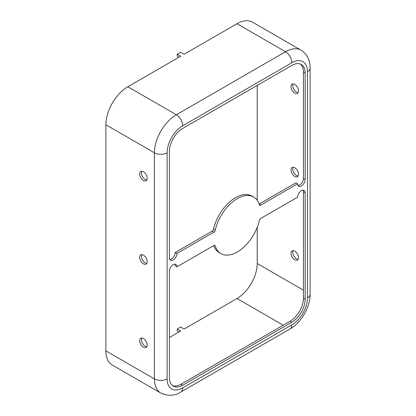 <?xml version="1.0" encoding="UTF-8"?>
<svg xmlns="http://www.w3.org/2000/svg" width="416" height="416" viewBox="0 0 416 416"><rect width="100%" height="100%" fill="white"/><g stroke="black" fill="none" stroke-linecap="round" stroke-linejoin="round"><path stroke-width="0.62" d="M146.812 263.344A5.309 3.068 60 0 1 142.511 260.031A5.309 3.068 60 0 1 141.794 254.649M146.812 179.972A5.309 3.068 60 0 1 142.511 176.654A5.309 3.068 60 0 1 141.794 171.278M146.812 346.715A5.309 3.068 60 0 1 142.511 343.403A5.309 3.068 60 0 1 141.794 338.021M139.682 340.704A5.309 3.068 60 0 1 140.78 338.27A5.309 3.068 60 0 1 144.872 339.695A5.309 3.068 60 0 1 147.191 345.036A5.309 3.068 60 0 1 146.089 347.469A5.309 3.068 60 0 1 141.996 346.044A5.309 3.068 60 0 1 139.682 340.704M291.018 169.957A5.309 3.068 -120 0 0 293.332 175.297A5.309 3.068 -120 0 0 297.424 176.722A5.309 3.068 -120 0 0 297.424 170.591A5.309 3.068 -120 0 0 292.115 167.523A5.309 3.068 -120 0 0 291.018 169.957M298.147 175.968A5.309 3.068 60 0 1 292.75 168.953A5.309 3.068 60 0 1 293.129 167.279M291.018 253.328A5.309 3.068 -120 0 0 293.332 258.674A5.309 3.068 -120 0 0 297.424 260.094A5.309 3.068 -120 0 0 297.424 253.963A5.309 3.068 -120 0 0 292.115 250.9A5.309 3.068 -120 0 0 291.018 253.328M298.147 259.345A5.309 3.068 60 0 1 292.75 252.33A5.309 3.068 60 0 1 293.129 250.65M169.426 271.17L169.426 377.551A18.788 10.847 120 0 0 173.321 386.152A18.788 10.847 120 0 0 182.712 385.221L291.881 322.192A18.788 10.847 120 0 0 305.167 299.182L305.167 192.8A5.309 3.068 120 0 0 304.07 190.367A5.309 3.068 120 0 0 299.978 191.792A5.309 3.068 120 0 0 297.658 197.137L260.759 218.436A2.044 1.18 120 0 0 259.381 220.412A32.677 18.866 -60 0 1 220.958 253.614A32.677 18.866 -60 0 1 215.218 245.913A2.044 1.18 120 0 0 214.854 245.43A2.044 1.18 120 0 0 213.834 245.528L176.935 266.833A5.309 3.068 120 0 0 175.838 264.404A5.309 3.068 120 0 0 171.746 265.824A5.309 3.068 120 0 0 169.426 271.17M178.958 332.03L177.226 331.032L177.226 329.03L180.69 327.028L184.158 329.03L237.011 298.516A28.59 16.505 120 0 0 257.228 263.5L257.228 227.313M176.935 266.833L175.204 265.834A5.309 3.068 -60 0 0 174.824 264.155M253.635 197.018A32.677 18.866 -60 0 1 259.381 204.719A2.044 1.18 120 0 0 259.74 205.197A2.044 1.18 120 0 0 260.759 205.098L297.658 183.794A5.309 3.068 120 0 0 298.761 186.228A5.309 3.068 120 0 0 302.853 184.803A5.309 3.068 120 0 0 305.167 179.462L305.167 73.076A18.788 10.847 120 0 0 301.278 64.475A18.788 10.847 120 0 0 291.881 65.406L182.712 128.435A18.788 10.847 120 0 0 169.426 151.445L169.426 257.832A5.309 3.068 120 0 0 170.529 260.26A5.309 3.068 120 0 0 174.621 258.835A5.309 3.068 120 0 0 176.935 253.495L213.834 232.19A2.044 1.18 120 0 0 215.218 230.22A32.677 18.866 -60 0 1 253.635 197.018L251.904 196.019A32.677 18.866 -60 0 0 213.481 229.216A2.044 1.18 120 0 1 212.103 231.192L175.204 252.491A5.309 3.068 -60 0 1 169.806 259.506M259.147 204.027L295.927 182.796L297.658 183.794M300.373 64.043A18.788 10.847 120 0 1 303.436 72.077L303.436 178.459A5.309 3.068 -60 0 1 298.038 185.474M172.494 385.585A18.788 10.847 120 0 0 180.981 384.223L290.15 321.194A18.788 10.847 120 0 0 303.436 298.184L303.436 191.802L305.167 192.8M303.056 190.122A5.309 3.068 -60 0 1 303.436 191.802M220.958 253.614L219.227 252.611A32.677 18.866 -60 0 1 213.715 245.601M178.958 57.236L177.226 56.233L177.226 54.236L180.69 56.233L127.837 86.752A31.044 17.924 120 0 0 105.888 124.769L105.888 350.875A31.044 17.924 120 0 0 112.32 365.082L160.836 393.099C168.267 396.292 174.938 395.928 180.851 392.007A8.986 5.19 60 0 0 182.712 387.889L291.881 324.865A22.053 12.735 120 0 0 307.481 297.851L307.481 71.744A22.053 12.735 120 0 0 291.881 62.738A8.986 5.19 -120 0 0 285.527 51.735L176.358 114.764A31.044 17.924 120 0 0 154.409 152.781L154.409 378.888L105.888 350.875M237.011 23.722L285.527 51.735A31.044 17.924 120 0 1 301.049 50.196L252.528 22.183A31.044 17.924 120 0 0 237.011 23.722L184.158 54.236L180.69 52.234L177.226 54.236M298.147 92.596A5.309 3.068 60 0 1 292.75 85.582A5.309 3.068 60 0 1 293.129 83.902M169.426 337.537L180.69 331.032L177.226 329.03M139.682 257.327A5.309 3.068 60 0 1 140.78 254.899A5.309 3.068 60 0 1 144.872 256.324A5.309 3.068 60 0 1 147.191 261.664A5.309 3.068 60 0 1 146.089 264.098A5.309 3.068 60 0 1 141.996 262.673A5.309 3.068 60 0 1 139.682 257.327M139.682 173.956A5.309 3.068 60 0 1 140.78 171.527A5.309 3.068 60 0 1 144.872 172.947A5.309 3.068 60 0 1 147.191 178.292A5.309 3.068 60 0 1 146.089 180.721A5.309 3.068 60 0 1 141.996 179.301A5.309 3.068 60 0 1 139.682 173.956M257.228 200.309L257.228 85.415M291.018 86.585A5.309 3.068 -120 0 0 293.332 91.926A5.309 3.068 -120 0 0 297.424 93.35A5.309 3.068 -120 0 0 297.424 87.22A5.309 3.068 -120 0 0 292.115 84.152A5.309 3.068 -120 0 0 291.018 86.585M175.204 252.491L176.935 253.495M291.881 62.738L182.712 125.767A22.053 12.735 120 0 0 167.118 152.781L167.118 378.888A8.986 5.19 180 0 1 154.409 378.888A31.044 17.924 120 0 0 160.836 393.099M167.118 152.781A8.986 5.19 180 0 1 154.409 152.781L105.888 124.769M290.15 321.194L291.881 322.192M180.981 384.223L182.712 385.221M182.712 125.767A8.986 5.19 -120 0 0 176.358 114.764L127.837 86.752M307.481 71.744A8.986 5.19 0 0 0 310.112 68.073L310.112 294.18C310.211 307.122 301.283 322.592 290.02 328.978L180.851 392.007M214.261 245.357L215.218 245.913M303.436 72.077L305.167 73.076M167.118 378.888A22.053 12.735 120 0 0 182.712 387.889M307.481 297.851A8.986 5.19 0 0 0 310.112 294.18M291.881 324.865A8.986 5.19 60 0 1 290.02 328.978M303.436 178.459L305.167 179.462M259.21 204.204L260.759 205.098M303.436 290.181L257.228 263.5M303.436 298.184L305.167 299.182M283.218 325.198L237.011 298.516M212.103 231.192L213.834 232.19M213.481 229.216L215.218 230.22M301.049 50.196C307.85 54.272 310.237 61.755 310.112 68.073"/></g></svg>
